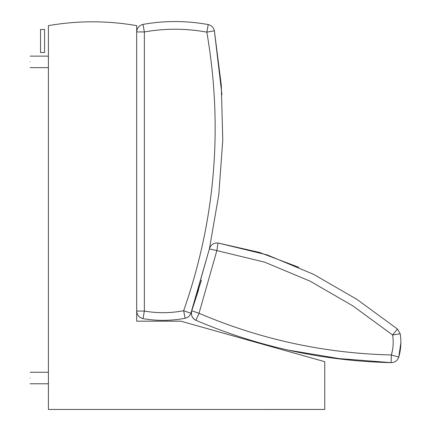 <?xml version="1.0" encoding="UTF-8"?>
<svg xmlns="http://www.w3.org/2000/svg" width="431" height="431" viewBox="0 0 431 431"><rect width="100%" height="100%" fill="white"/><g stroke="black" fill="none" stroke-linecap="round" stroke-linejoin="round"><path stroke-width="0.65" d="M30.132 378.025C30.132 385.449 30.132 385.449 30.132 378.025C30.132 370.601 30.132 370.601 30.132 378.025M30.132 61.886C30.132 69.31 30.132 69.31 30.132 61.886C30.132 54.462 30.132 54.462 30.132 61.886M40.536 52.507L44.565 52.507L44.565 29.48L40.536 29.48L40.536 52.507M48.407 25.639C77.833 20.532 107.254 20.532 136.681 25.639L136.681 321.176L180.821 321.176L324.748 361.695L324.748 409.445L48.407 409.45L48.407 25.639C77.833 20.532 107.254 20.532 136.681 25.639M201.422 280.182L190.901 313.267L183.66 310.724C215.457 219.848 223.177 126.983 206.826 32.136C186.014 28.317 165.192 28.252 144.358 31.942L143 24.389C164.755 20.537 186.499 20.602 208.227 24.589C186.499 20.602 164.755 20.537 143 24.389C164.755 20.537 186.499 20.602 208.227 24.589L206.826 32.136L214.385 30.795L221.943 94.712M143 24.389C139.1 25.407 136.993 27.923 136.681 31.942L144.358 31.942L144.358 311.069L136.681 311.069C136.999 315.109 139.116 317.631 143.038 318.633L144.358 311.069C157.477 313.332 170.579 313.218 183.66 310.724L190.901 313.267C189.85 315.95 187.921 317.615 185.114 318.261C171.107 320.933 157.083 321.052 143.038 318.633C157.083 321.052 171.107 320.933 185.114 318.261C187.921 317.615 189.85 315.95 190.901 313.267L209.385 248.908C210.732 244.738 213.598 242.766 217.978 242.998L267.166 254.91L313.617 274.342L357.051 299.459L397.441 329.025L357.051 299.459L313.617 274.342L267.166 254.91L217.978 242.998C213.598 242.766 210.732 244.738 209.38 248.908L191.773 310.783C190.728 314.991 192.097 318.164 195.873 320.292C192.097 318.164 190.728 314.991 191.773 310.783L198.632 289.664M400.868 342.85L398.75 357.121C400.965 349.444 401.444 341.659 400.189 333.766L400.636 337.225M195.873 320.292L199.025 313.294L191.773 310.783C190.825 315.282 192.194 318.45 195.873 320.292L195.873 320.292C192.097 318.164 190.728 314.991 191.773 310.783C190.728 314.991 192.097 318.164 195.873 320.292L195.873 320.292C258.417 346.933 323.487 361.054 391.089 362.643L339.122 358.587L287.622 350.015M398.75 357.121C397.441 360.693 394.888 362.53 391.089 362.643C394.888 362.53 397.441 360.693 398.75 357.121L391.38 354.972L391.089 362.643C394.888 362.53 397.441 360.693 398.75 357.121L400.641 347.181M209.38 248.908C210.732 244.738 213.598 242.766 217.978 242.998C213.598 242.766 210.732 244.738 209.38 248.908L216.868 250.594L217.978 242.998L259.295 252.388L298.753 267.285M397.441 329.025L392.614 334.989L400.189 333.766L397.441 329.025M199.025 313.294C260.405 339.472 324.521 353.361 391.38 354.972L392.522 350.058L391.38 354.972C393.277 348.404 393.686 341.74 392.614 334.989L352.844 305.875L310.18 281.206L264.731 262.188L216.868 250.594L199.025 313.294L191.773 310.783M209.439 248.671L218.792 194.661L222.773 139.983L221.292 85.176L214.385 30.795C213.609 27.465 211.556 25.397 208.227 24.589M183.66 310.724L185.114 318.261C187.921 317.615 189.85 315.95 190.901 313.267M392.614 334.989L392.749 335.9L392.614 334.989M48.407 372.265L30.132 372.265M30.132 383.779L48.407 383.779M48.407 56.132L30.132 56.132L48.407 56.132M30.132 67.645L48.407 67.645"/></g></svg>
